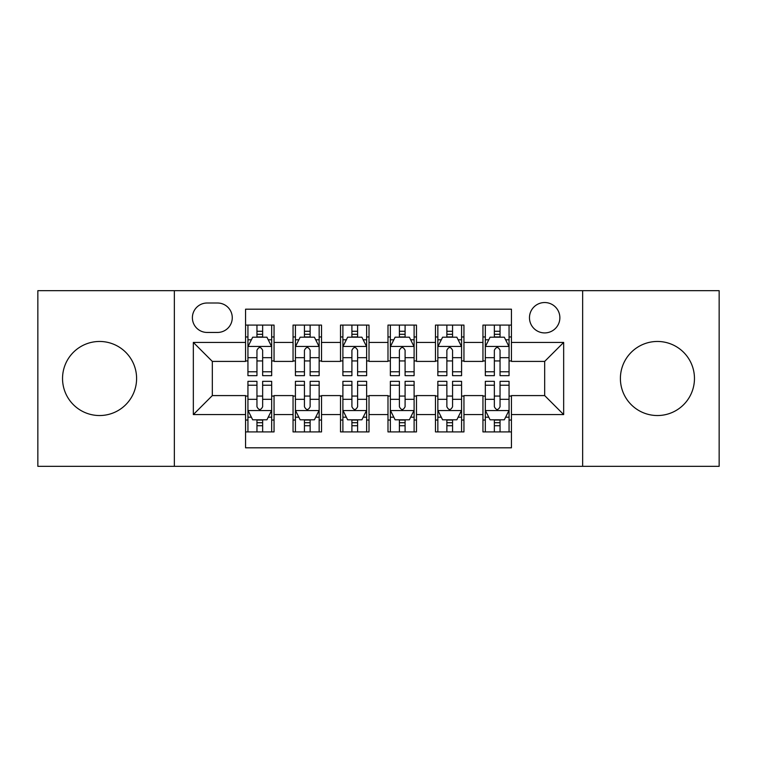 <?xml version="1.0" encoding="UTF-8"?>
<svg xmlns="http://www.w3.org/2000/svg" width="757" height="757" viewBox="0 0 757 757"><rect width="100%" height="100%" fill="white"/><g stroke="black" fill="none" stroke-linecap="round" stroke-linejoin="round"><path stroke-width="1.14" d="M657.426 341.464A37.036 37.036 0 0 0 620.399 378.5A37.036 37.036 0 0 0 657.426 415.536A37.036 37.036 0 0 0 694.462 378.5A37.036 37.036 0 0 0 657.426 341.464M99.574 341.464A37.036 37.036 0 0 0 62.538 378.5A37.036 37.036 0 0 0 99.574 415.536A37.036 37.036 0 0 0 136.601 378.5A37.036 37.036 0 0 0 99.574 341.464M544.671 302.535A15.197 15.197 0 0 0 529.474 317.732A15.197 15.197 0 0 0 544.671 332.919A15.197 15.197 0 0 0 559.868 317.732A15.197 15.197 0 0 0 544.671 302.535M582.653 466.331L719.15 466.331L719.15 290.669L582.653 290.669L582.653 466.331L174.347 466.331L174.347 290.669L37.85 290.669L37.85 466.331L174.347 466.331M511.439 325.084L482.947 325.084L482.947 342.419L463.956 342.419L463.956 361.411L482.947 361.411L482.947 342.419M463.956 342.419L463.956 325.084L435.474 325.084L435.474 342.419L416.482 342.419L416.482 361.411L435.474 361.411L435.474 342.419M416.482 342.419L416.482 325.084L387.991 325.084L387.991 342.419L369.009 342.419L369.009 361.411L387.991 361.411L387.991 342.419M369.009 342.419L369.009 325.084L340.518 325.084L340.518 342.419L321.526 342.419L321.526 361.411L340.518 361.411L340.518 342.419M321.526 342.419L321.526 325.084L293.044 325.084L293.044 361.411L274.053 361.411L274.053 325.084L245.561 325.084M245.561 431.916L274.053 431.916L274.053 395.589L293.044 395.589L293.044 431.916L321.526 431.916L321.526 395.589L340.518 395.589L340.518 414.581L321.526 414.581M340.518 414.581L340.518 431.916L369.009 431.916L369.009 395.589L387.991 395.589L387.991 414.581L369.009 414.581M387.991 414.581L387.991 431.916L416.482 431.916L416.482 395.589L435.474 395.589L435.474 414.581L416.482 414.581M435.474 414.581L435.474 431.916L463.956 431.916L463.956 395.589L482.947 395.589L482.947 414.581L463.956 414.581M207.106 332.446L217.552 332.446A14.714 14.714 0 0 0 232.267 317.732A14.714 14.714 0 0 0 217.552 303.008L207.106 303.008A14.714 14.714 0 0 0 192.392 317.732A14.714 14.714 0 0 0 207.106 332.446M582.653 290.669L174.347 290.669M511.439 342.419L511.439 309.187L245.561 309.187L245.561 361.411L212.329 361.411L212.329 395.589L245.561 395.589L245.561 447.813L511.439 447.813L511.439 395.589L544.671 395.589L544.671 361.411L511.439 361.411L511.439 342.419L563.662 342.419L563.662 414.581L511.439 414.581M245.561 414.581L193.338 414.581L193.338 342.419L245.561 342.419M482.947 414.581L482.947 431.916L511.439 431.916M245.561 336.96L247.936 336.96M256.954 336.96L262.651 336.96M271.678 336.96L274.053 336.96M245.561 360.938L247.936 360.938M256.954 360.938L262.651 360.938M271.678 360.938L274.053 360.938M245.561 396.062L247.936 396.062M256.954 396.062L262.651 396.062M271.678 396.062L274.053 396.062M245.561 420.04L247.936 420.04M256.954 420.04L262.651 420.04M271.678 420.04L274.053 420.04M293.044 360.938L295.419 360.938M304.437 360.938L310.133 360.938M319.151 360.938L321.526 360.938M293.044 336.96L295.419 336.96M304.437 336.96L310.133 336.96M319.151 336.96L321.526 336.96M293.044 396.062L295.419 396.062M304.437 396.062L310.133 396.062M319.151 396.062L321.526 396.062M293.044 420.04L295.419 420.04M304.437 420.04L310.133 420.04M319.151 420.04L321.526 420.04M340.518 396.062L342.893 396.062M351.91 396.062L357.607 396.062M366.634 396.062L369.009 396.062M340.518 420.04L342.893 420.04M351.91 420.04L357.607 420.04M366.634 420.04L369.009 420.04M340.518 336.96L342.893 336.96M351.91 336.96L357.607 336.96M366.634 336.96L369.009 336.96M340.518 360.938L342.893 360.938M351.91 360.938L357.607 360.938M366.634 360.938L369.009 360.938M387.991 396.062L390.366 396.062M399.393 396.062L405.09 396.062M414.107 396.062L416.482 396.062M387.991 420.04L390.366 420.04M399.393 420.04L405.09 420.04M414.107 420.04L416.482 420.04M387.991 336.96L390.366 336.96M399.393 336.96L405.09 336.96M414.107 336.96L416.482 336.96M387.991 360.938L390.366 360.938M399.393 360.938L405.09 360.938M414.107 360.938L416.482 360.938M435.474 396.062L437.849 396.062M446.867 396.062L452.563 396.062M461.581 396.062L463.956 396.062M435.474 420.04L437.849 420.04M446.867 420.04L452.563 420.04M461.581 420.04L463.956 420.04M435.474 336.96L437.849 336.96M446.867 336.96L452.563 336.96M461.581 336.96L463.956 336.96M435.474 360.938L437.849 360.938M446.867 360.938L452.563 360.938M461.581 360.938L463.956 360.938M482.947 396.062L485.322 396.062M494.349 396.062L500.046 396.062M509.064 396.062L511.439 396.062M482.947 420.04L485.322 420.04M494.349 420.04L500.046 420.04M509.064 420.04L511.439 420.04M482.947 336.96L485.322 336.96M494.349 336.96L500.046 336.96M509.064 336.96L511.439 336.96M482.947 360.938L485.322 360.938M494.349 360.938L500.046 360.938M509.064 360.938L511.439 360.938M212.329 361.411L193.338 342.419M212.329 395.589L193.338 414.581M563.662 342.419L544.671 361.411M563.662 414.581L544.671 395.589M262.651 331.263L256.954 331.263M271.678 371.782L262.651 371.782L262.651 375.652L271.678 375.652L271.678 346.687L266.928 337.196L252.687 337.196L247.936 346.687L247.936 375.652L256.954 375.652L256.954 371.782L247.936 371.782M247.936 346.687L247.936 325.084M271.678 346.687L271.678 325.084M256.954 337.196L256.954 325.084M262.651 325.084L262.651 337.196M262.651 371.782L262.651 350.254C260.758 346.592 258.856 346.592 256.954 350.254L256.954 371.782M256.954 425.737L262.651 425.737M247.936 385.218L256.954 385.218L256.954 381.348L247.936 381.348L247.936 410.313L252.687 419.804L266.928 419.804L271.678 410.313L271.678 381.348L262.651 381.348L262.651 385.218L271.678 385.218M271.678 410.313L271.678 431.916M247.936 410.313L247.936 431.916M262.651 419.804L262.651 431.916M256.954 431.916L256.954 419.804M256.954 385.218L256.954 406.746C258.856 410.408 260.758 410.408 262.651 406.746L262.651 385.218M310.133 331.263L304.437 331.263M319.151 371.782L310.133 371.782L310.133 375.652L319.151 375.652L319.151 346.687L314.401 337.196L300.16 337.196L295.419 346.687L295.419 375.652L304.437 375.652L304.437 371.782L295.419 371.782M295.419 346.687L295.419 325.084M319.151 346.687L319.151 325.084M304.437 337.196L304.437 325.084M310.133 325.084L310.133 337.196M310.133 371.782L310.133 350.254C308.231 346.592 306.339 346.592 304.437 350.254L304.437 371.782M357.607 331.263L351.91 331.263M366.634 371.782L357.607 371.782L357.607 375.652L366.634 375.652L366.634 346.687L361.884 337.196L347.643 337.196L342.893 346.687L342.893 375.652L351.91 375.652L351.91 371.782L342.893 371.782M342.893 346.687L342.893 325.084M366.634 346.687L366.634 325.084M351.91 337.196L351.91 325.084M357.607 325.084L357.607 337.196M357.607 371.782L357.607 350.254C355.714 346.592 353.812 346.592 351.91 350.254L351.91 371.782M405.09 331.263L399.393 331.263M414.107 371.782L405.09 371.782L405.09 375.652L414.107 375.652L414.107 346.687L409.357 337.196L395.116 337.196L390.366 346.687L390.366 375.652L399.393 375.652L399.393 371.782L390.366 371.782M390.366 346.687L390.366 325.084M414.107 346.687L414.107 325.084M399.393 337.196L399.393 325.084M405.09 325.084L405.09 337.196M405.09 371.782L405.09 350.254C403.188 346.592 401.295 346.592 399.393 350.254L399.393 371.782M452.563 331.263L446.867 331.263M461.581 371.782L452.563 371.782L452.563 375.652L461.581 375.652L461.581 346.687L456.84 337.196L442.599 337.196L437.849 346.687L437.849 375.652L446.867 375.652L446.867 371.782L437.849 371.782M437.849 346.687L437.849 325.084M461.581 346.687L461.581 325.084M446.867 337.196L446.867 325.084M452.563 325.084L452.563 337.196M452.563 371.782L452.563 350.254C450.67 346.592 448.769 346.592 446.867 350.254L446.867 371.782M304.437 425.737L310.133 425.737M295.419 385.218L304.437 385.218L304.437 381.348L295.419 381.348L295.419 410.313L300.16 419.804L314.401 419.804L319.151 410.313L319.151 381.348L310.133 381.348L310.133 385.218L319.151 385.218M319.151 410.313L319.151 431.916M295.419 410.313L295.419 431.916M310.133 419.804L310.133 431.916M304.437 431.916L304.437 419.804M304.437 385.218L304.437 406.746C306.33 410.408 308.231 410.408 310.133 406.746L310.133 385.218M351.91 425.737L357.607 425.737M342.893 385.218L351.91 385.218L351.91 381.348L342.893 381.348L342.893 410.313L347.643 419.804L361.884 419.804L366.634 410.313L366.634 381.348L357.607 381.348L357.607 385.218L366.634 385.218M366.634 410.313L366.634 431.916M342.893 410.313L342.893 431.916M357.607 419.804L357.607 431.916M351.91 431.916L351.91 419.804M351.91 385.218L351.91 406.746C353.812 410.408 355.705 410.408 357.607 406.746L357.607 385.218M399.393 425.737L405.09 425.737M390.366 385.218L399.393 385.218L399.393 381.348L390.366 381.348L390.366 410.313L395.116 419.804L409.357 419.804L414.107 410.313L414.107 381.348L405.09 381.348L405.09 385.218L414.107 385.218M414.107 410.313L414.107 431.916M390.366 410.313L390.366 431.916M405.09 419.804L405.09 431.916M399.393 431.916L399.393 419.804M399.393 385.218L399.393 406.746C401.286 410.408 403.188 410.408 405.09 406.746L405.09 385.218M446.867 425.737L452.563 425.737M437.849 385.218L446.867 385.218L446.867 381.348L437.849 381.348L437.849 410.313L442.599 419.804L456.84 419.804L461.581 410.313L461.581 381.348L452.563 381.348L452.563 385.218L461.581 385.218M461.581 410.313L461.581 431.916M437.849 410.313L437.849 431.916M452.563 419.804L452.563 431.916M446.867 431.916L446.867 419.804M446.867 385.218L446.867 406.746C448.769 410.408 450.661 410.408 452.563 406.746L452.563 385.218M500.046 331.263L494.349 331.263M509.064 371.782L500.046 371.782L500.046 375.652L509.064 375.652L509.064 346.687L504.313 337.196L490.072 337.196L485.322 346.687L485.322 375.652L494.349 375.652L494.349 371.782L485.322 371.782M485.322 346.687L485.322 325.084M509.064 346.687L509.064 325.084M494.349 337.196L494.349 325.084M500.046 325.084L500.046 337.196M500.046 371.782L500.046 350.254C498.144 346.592 496.242 346.592 494.349 350.254L494.349 371.782M494.349 425.737L500.046 425.737M485.322 385.218L494.349 385.218L494.349 381.348L485.322 381.348L485.322 410.313L490.072 419.804L504.313 419.804L509.064 410.313L509.064 381.348L500.046 381.348L500.046 385.218L509.064 385.218M509.064 410.313L509.064 431.916M485.322 410.313L485.322 431.916M500.046 419.804L500.046 431.916M494.349 431.916L494.349 419.804M494.349 385.218L494.349 406.746C496.242 410.408 498.144 410.408 500.046 406.746L500.046 385.218M293.044 414.581L274.053 414.581M293.044 342.419L274.053 342.419M271.555 346.451L248.059 346.451M247.936 339.808L251.381 339.808M268.233 339.808L271.678 339.808M256.954 357.692L247.936 357.692M271.678 357.692L262.651 357.692M262.651 334.282L256.954 334.282M248.059 410.549L271.555 410.549M271.678 417.192L268.233 417.192M251.381 417.192L247.936 417.192M262.651 399.308L271.678 399.308M247.936 399.308L256.954 399.308M256.954 422.718L262.651 422.718M319.038 346.451L295.533 346.451M295.419 339.808L298.854 339.808M315.716 339.808L319.151 339.808M304.437 357.692L295.419 357.692M319.151 357.692L310.133 357.692M310.133 334.282L304.437 334.282M366.511 346.451L343.006 346.451M342.893 339.808L346.337 339.808M363.19 339.808L366.634 339.808M351.91 357.692L342.893 357.692M366.634 357.692L357.607 357.692M357.607 334.282L351.91 334.282M413.994 346.451L390.489 346.451M390.366 339.808L393.81 339.808M410.663 339.808L414.107 339.808M399.393 357.692L390.366 357.692M414.107 357.692L405.09 357.692M405.09 334.282L399.393 334.282M461.467 346.451L437.962 346.451M437.849 339.808L441.284 339.808M458.146 339.808L461.581 339.808M446.867 357.692L437.849 357.692M461.581 357.692L452.563 357.692M452.563 334.282L446.867 334.282M295.533 410.549L319.038 410.549M319.151 417.192L315.716 417.192M298.854 417.192L295.419 417.192M310.133 399.308L319.151 399.308M295.419 399.308L304.437 399.308M304.437 422.718L310.133 422.718M343.006 410.549L366.511 410.549M366.634 417.192L363.19 417.192M346.337 417.192L342.893 417.192M357.607 399.308L366.634 399.308M342.893 399.308L351.91 399.308M351.91 422.718L357.607 422.718M390.489 410.549L413.994 410.549M414.107 417.192L410.663 417.192M393.81 417.192L390.366 417.192M405.09 399.308L414.107 399.308M390.366 399.308L399.393 399.308M399.393 422.718L405.09 422.718M437.962 410.549L461.467 410.549M461.581 417.192L458.146 417.192M441.284 417.192L437.849 417.192M452.563 399.308L461.581 399.308M437.849 399.308L446.867 399.308M446.867 422.718L452.563 422.718M508.941 346.451L485.445 346.451M485.322 339.808L488.767 339.808M505.619 339.808L509.064 339.808M494.349 357.692L485.322 357.692M509.064 357.692L500.046 357.692M500.046 334.282L494.349 334.282M485.445 410.549L508.941 410.549M509.064 417.192L505.619 417.192M488.767 417.192L485.322 417.192M500.046 399.308L509.064 399.308M485.322 399.308L494.349 399.308M494.349 422.718L500.046 422.718"/></g></svg>
